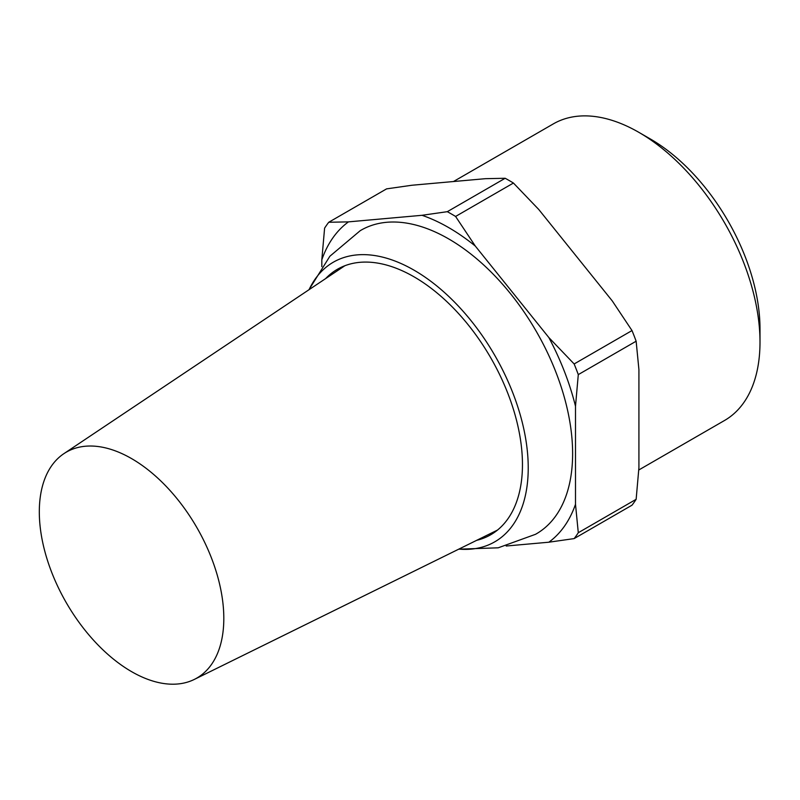 <?xml version="1.0" encoding="UTF-8"?>
<svg xmlns="http://www.w3.org/2000/svg" width="800" height="800" viewBox="0 0 800 800"><rect width="100%" height="100%" fill="white"/><g stroke="black" fill="none" stroke-linecap="round" stroke-linejoin="round"><path stroke-width="1.2" d="M650.46 139.04L638.93 132.39L650.46 139.04A154.92 89.44 60 0 1 760 328.78L760 342.09A171.23 98.86 -120 0 0 638.93 132.39A171.23 98.86 -120 0 0 638.92 132.38A171.23 98.86 -120 0 0 553.31 123.9L453.49 181.53M638.76 470L724.54 420.48A171.23 98.86 -120 0 0 760 342.09M131.56 458.59A130.46 75.32 60 0 1 217.45 575.82A130.46 75.32 60 0 1 194.26 679.45A130.46 75.32 60 0 1 131.56 671.63A130.46 75.32 60 0 1 47.02 558.94A130.46 75.32 60 0 1 63.9 453.65A130.46 75.32 60 0 1 131.56 458.59M325.61 278.61A153.29 88.5 60 0 1 337.43 269.26A153.29 88.5 60 0 1 414.07 276.85A153.29 88.5 60 0 1 514.21 411.93A153.29 88.5 60 0 1 490.71 534.76A153.29 88.5 60 0 1 476.71 540.32M309.06 289.68A161.44 93.21 60 0 1 414.07 270.19A161.44 93.21 60 0 1 525.92 440.2A161.44 93.21 60 0 1 458.85 549.11M308.94 289.76L329.87 256.25L360.2 230.7A175.3 101.21 60 0 1 448.66 238.9A175.3 101.21 60 0 1 563.41 394.13A175.3 101.21 60 0 1 535.49 534.32L498.2 547.81L458.71 549.18M321.82 266.61L321.82 259.78A189.16 109.21 60 0 1 348.47 221.87L422.02 215.3A189.16 109.21 60 0 1 448.66 227.58A189.16 109.21 60 0 1 475.31 246.07L548.86 337.56L574.15 363.96L632.01 330.56L612.28 300.94L538.73 209.45L513.43 183.04L455.58 216.45L475.31 246.07M422.02 215.3L447.31 211.68A203.84 117.69 60 0 1 451.44 214A203.84 117.69 60 0 1 455.58 216.45M447.31 211.68L505.17 178.27A203.84 117.69 60 0 1 509.3 180.59A203.84 117.69 60 0 1 513.43 183.04M505.17 178.27L485.44 178.68L411.89 185.25L386.59 188.87L328.74 222.27L348.47 221.87M638.92 467.68L638.92 369.62L636.14 341.21L578.29 374.61L575.5 406.24L575.5 504.3L578.29 532.72L636.14 499.31L638.92 467.68M632.01 330.56A203.84 117.69 60 0 1 636.14 341.21M636.14 499.31A203.84 117.69 60 0 1 632.01 505.19L574.15 538.59L548.86 542.21L506.18 546.02M321.82 259.78L324.6 228.15A203.84 117.69 60 0 1 328.74 222.27M574.15 363.96A203.84 117.69 60 0 1 578.29 374.61M578.29 532.72A203.84 117.69 60 0 1 574.15 538.59M548.86 337.56A189.16 109.21 60 0 1 575.5 406.24M575.5 504.3A189.16 109.21 60 0 1 548.86 542.21M194.26 679.45L497.51 530.07M63.9 453.65L344.88 265.72"/></g></svg>
